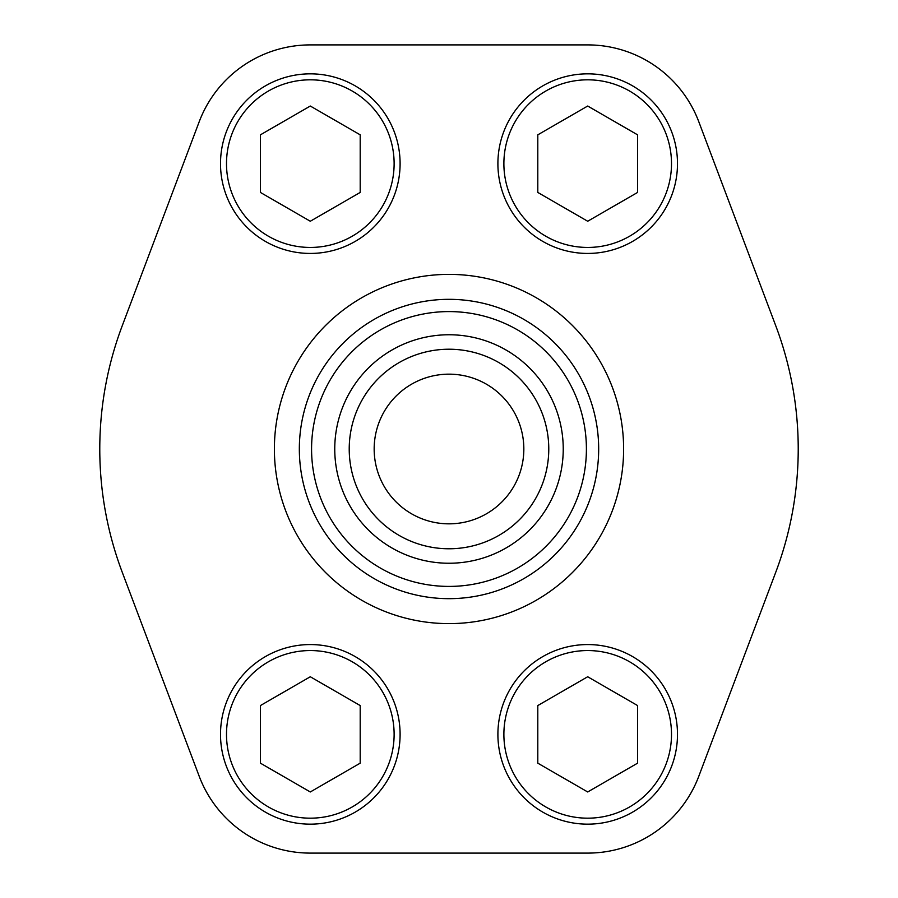 <?xml version="1.0" encoding="UTF-8"?>
<svg xmlns="http://www.w3.org/2000/svg" width="898" height="898" viewBox="0 0 898 898"><rect width="100%" height="100%" fill="white"/><g stroke="black" fill="none" stroke-linecap="round" stroke-linejoin="round"><path stroke-width="1.35" d="M199.21 121.724L122.251 325.738A349.221 349.221 0 0 0 122.251 572.262L199.21 776.276A118.738 118.738 0 0 0 310.304 853.1L587.696 853.1A118.738 118.738 0 0 0 698.79 776.276L775.749 572.262A349.221 349.221 0 0 0 775.749 325.738L698.79 121.724A118.738 118.738 0 0 0 587.696 44.9L310.304 44.9A118.738 118.738 0 0 0 199.21 121.724M311.572 449A137.428 137.428 0 0 1 517.708 329.993A137.428 137.428 0 0 1 517.708 568.007A137.428 137.428 0 0 1 311.572 449M334.752 449A114.248 114.248 0 0 1 506.124 350.063A114.248 114.248 0 0 1 506.124 547.937A114.248 114.248 0 0 1 334.752 449M299.337 449A149.663 149.663 0 0 1 523.837 319.385A149.663 149.663 0 0 1 523.837 578.615A149.663 149.663 0 0 1 299.337 449M349.221 449A99.779 99.779 0 0 1 498.884 362.59A99.779 99.779 0 0 1 498.884 535.41A99.779 99.779 0 0 1 349.221 449M374.163 449A74.837 74.837 0 0 1 486.413 384.187A74.837 74.837 0 0 1 486.413 513.813A74.837 74.837 0 0 1 374.163 449M537.801 192.441L587.696 221.245L637.58 192.441L637.58 134.835L587.696 106.031L537.801 134.835L537.801 192.441M497.896 163.638A89.8 89.8 0 0 1 632.596 85.871A89.8 89.8 0 0 1 632.596 241.405A89.8 89.8 0 0 1 497.896 163.638A89.8 89.8 0 0 1 632.596 85.871A89.8 89.8 0 0 1 632.596 241.405A89.8 89.8 0 0 1 497.896 163.638M260.42 192.441L310.304 221.245L360.199 192.441L360.199 134.835L310.304 106.031L260.42 134.835L260.42 192.441M220.504 163.638A89.8 89.8 0 0 1 355.204 85.871A89.8 89.8 0 0 1 355.204 241.405A89.8 89.8 0 0 1 220.504 163.638A89.8 89.8 0 0 1 355.204 85.871A89.8 89.8 0 0 1 355.204 241.405A89.8 89.8 0 0 1 220.504 163.638M537.801 763.165L587.696 791.969L637.58 763.165L637.58 705.559L587.696 676.755L537.801 705.559L537.801 763.165M497.896 734.362A89.8 89.8 0 0 1 632.596 656.595A89.8 89.8 0 0 1 632.596 812.129A89.8 89.8 0 0 1 497.896 734.362A89.8 89.8 0 0 1 632.596 656.595A89.8 89.8 0 0 1 632.596 812.129A89.8 89.8 0 0 1 497.896 734.362M260.42 763.165L310.304 791.969L360.199 763.165L360.199 705.559L310.304 676.755L260.42 705.559L260.42 763.165M220.504 734.362A89.8 89.8 0 0 1 355.204 656.595A89.8 89.8 0 0 1 355.204 812.129A89.8 89.8 0 0 1 220.504 734.362A89.8 89.8 0 0 1 355.204 656.595A89.8 89.8 0 0 1 355.204 812.129A89.8 89.8 0 0 1 220.504 734.362M274.384 449A174.616 174.616 0 0 1 536.308 297.777A174.616 174.616 0 0 1 536.308 600.223A174.616 174.616 0 0 1 274.384 449M503.879 163.638A83.817 83.817 0 0 1 629.599 91.046A83.817 83.817 0 0 1 629.599 236.219A83.817 83.817 0 0 1 503.879 163.638M226.498 163.638A83.817 83.817 0 0 1 352.218 91.046A83.817 83.817 0 0 1 352.218 236.219A83.817 83.817 0 0 1 226.498 163.638M503.879 734.362A83.817 83.817 0 0 1 629.599 661.781A83.817 83.817 0 0 1 629.599 806.954A83.817 83.817 0 0 1 503.879 734.362M226.498 734.362A83.817 83.817 0 0 1 352.218 661.781A83.817 83.817 0 0 1 352.218 806.954A83.817 83.817 0 0 1 226.498 734.362"/></g></svg>
